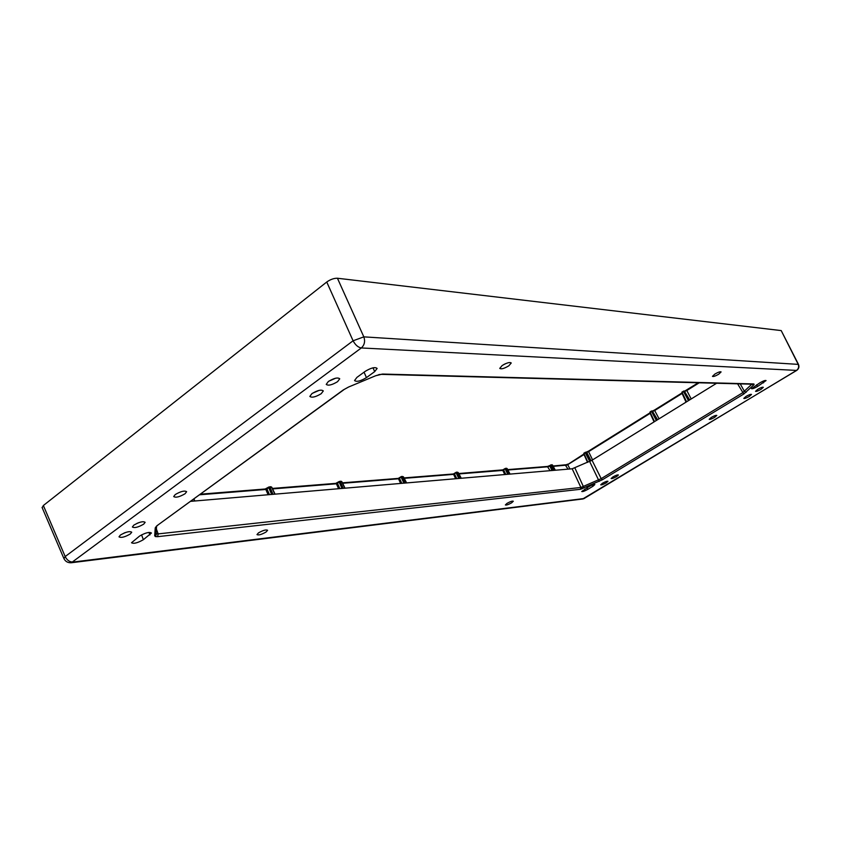<?xml version="1.0" encoding="UTF-8"?>
<svg xmlns="http://www.w3.org/2000/svg" width="841" height="841" viewBox="0 0 841 841"><rect width="100%" height="100%" fill="white"/><g stroke="black" fill="none" stroke-linecap="round" stroke-linejoin="round"><path stroke-width="1.26" d="M175.275 494.529L173.698 496.537C175.695 497.904 179.48 496.978 185.041 493.762L186.628 491.701C184.568 490.398 180.783 491.333 175.275 494.529M711.307 417.409L709.194 419.291C709.92 419.627 711.749 418.965 714.692 417.325L716.805 415.433C716.059 415.118 714.23 415.78 711.307 417.409M550.771 464.926L548.153 466.766L507.911 470.003M547.375 466.503L550.109 470.676M505.168 468.511L502.781 470.413L459.049 473.925M501.972 470.14L502.781 470.413L504.8 474.545M456.095 472.369L453.583 474.366L404.332 478.329M452.752 474.072L453.583 474.366L455.664 478.729M401.136 476.7L399.517 478.392L397.635 478.487M650.177 413.33L588.427 451.775L586.156 452.49L590.529 461.057M649.977 412.91L654.067 421.898M752.579 384.116L754.167 384.253L753.599 385.083L743.791 394.019L602.419 479.748L580.448 489.283L580.91 487.465L601.199 478.634L592.011 460.227L716.732 383.181M566.855 465.094L583.812 454.066L566.855 465.094L553.315 466.345M565.341 465.073L568.032 469.141M653.751 410.997L653.341 410.618L654.613 409.966L653.751 410.997L652.469 410.871M602.45 483.26C605.373 481.641 607.213 480.989 607.969 481.294L606.224 482.85C603.323 484.448 601.494 485.099 600.716 484.815L602.45 483.26M507.028 503.36C510.308 501.541 512.4 500.826 513.315 501.236L511.643 502.813C508.395 504.621 506.303 505.325 505.367 504.947L507.028 503.36M612.889 476.942C615.812 475.323 617.651 474.671 618.408 474.986L616.621 476.563C613.73 478.172 611.891 478.823 611.113 478.529L612.889 476.942M156.531 533.846L155.417 536.6L157.593 536.674L158.161 533.898L156.079 533.562M120.389 535.055L119.002 536.842C121.093 538.061 124.867 537.105 130.313 533.982L131.732 532.216C129.714 530.944 125.929 531.901 120.389 535.055M258.471 532.889L256.989 534.603C258.565 535.412 261.604 534.54 266.103 531.985L267.606 530.293C266.082 529.441 263.044 530.314 258.471 532.889M133.803 525.152L132.373 527.002C134.455 528.243 138.229 527.286 143.695 524.153L145.146 522.324C143.138 521.031 139.354 521.977 133.803 525.152M684.606 390.981L686.677 390.613L699.355 382.718M698.44 382.697L686.592 390.056L691.186 398.96M761.021 389.341L763.313 387.302C762.598 386.965 760.769 387.617 757.815 389.278L755.544 391.317C756.269 391.643 758.098 390.981 761.021 389.341M718.698 374.224L721.105 371.922C720.264 371.459 718.182 372.174 714.861 374.066L712.464 376.369C713.326 376.81 715.407 376.095 718.698 374.224M749.278 396.437L751.518 394.44C750.803 394.103 748.974 394.765 746.02 396.416L743.791 398.413C744.527 398.739 746.356 398.077 749.278 396.437M337.577 381.667C331.995 385.02 328.211 385.924 326.224 384.39L328.347 381.499C334.035 378.103 337.83 377.199 339.732 378.807L337.577 381.667M508.837 365.814C504.253 368.547 501.225 369.399 499.754 368.39L502.14 365.551C506.797 362.786 509.835 361.935 511.244 362.986L508.837 365.814M321.209 393.704C315.627 397.036 311.843 397.94 309.845 396.426L311.906 393.641C317.583 390.256 321.388 389.351 323.301 390.939L321.209 393.704M356.91 377.399L354.545 380.553C356.605 382.119 360.568 381.141 366.445 377.62L374.687 371.627L377.125 368.453C375.149 366.802 371.175 367.769 365.194 371.354L356.91 377.399M757.552 386.482C754.335 388.29 752.317 389.015 751.507 388.647L760.012 382.739C763.271 380.91 765.289 380.185 766.067 380.574L757.552 386.482L756.658 384.779M139.564 536.074C145.388 532.752 149.351 531.743 151.454 533.026L143.369 539.691C137.64 542.96 133.687 543.98 131.511 542.75L139.564 536.074M592.989 486.224L594.871 484.532C594.03 484.195 592.001 484.91 588.784 486.687L581.73 491.512C582.592 491.838 584.621 491.123 587.796 489.367L592.989 486.224L592.369 484.931M190.665 501.352L572.174 468.794L592.011 460.227M63.969 558.687L65.188 556.553L43.364 505.515L326.75 282.008C330.429 279.422 333.993 278.161 337.441 278.245L781.205 330.587L798.141 364.206C799.171 366.781 798.582 368.884 796.374 370.513L584.096 498.524L73.135 562.04C69.687 562.093 67.038 560.264 65.188 556.553L353.083 340.794L326.75 282.008M798.456 364.353L781.205 330.587M43.364 505.515L42.187 507.722M751.928 384.106L742.582 392.789L601.199 478.634L602.419 479.748M659.071 418.797L654.687 410.524L682.114 393.441M686.035 402.135L681.893 392.989L654.613 409.966L681.841 393.041M335.496 483.459L336.389 483.785L339.196 482.177L342.003 488.432M264.904 489.105L265.819 489.462L268.784 487.748L271.675 494.434M339.165 481.588L337.483 483.354L339.848 488.621M272.358 488.432L335.78 483.365L339.238 481.483L339.196 482.177L341.677 481.641L344.873 488.19M268.742 487.149L267.017 488.999L269.446 494.624M200.505 494.172L265.199 488.999L268.847 487.013L268.784 487.748L271.538 487.16L274.86 494.161M586.009 452.195L586.787 452.447L591.044 460.784M649.967 412.889L588.395 451.218L592.569 459.89M398.981 478.655L398.645 478.182L401.199 476.616L399.517 478.392L401.809 483.333M454.035 474.229L453.688 473.788L456.148 472.306L454.539 473.988L456.758 478.645M503.191 470.287L502.844 469.867L505.22 468.458L503.675 470.045L505.819 474.45M548.921 466.534L547.743 466.44M503.612 469.499L502.34 470.066M404.122 477.898L453.141 473.998M342.434 482.829L398.045 478.413M581.993 488.905L582.077 487.191M567.675 464.137L565.709 464.999M651.491 411.028L650.135 411.859L652.627 410.892M123.984 533.089L125.414 532.542M136.904 523.396L139.27 522.482M686.561 390.098L685.352 390.708M698.408 382.697L685.299 390.718L685.72 391.086M754.167 384.253L381.73 374.371M155.417 536.6L154.691 535.801L155.249 527.843L157.183 525.562L343.296 389.93L348.647 386.997L375.748 375.717L382.655 374.056L379.228 374.697M379.543 374.455L378.744 374.666M335.685 378.187L328.621 381.299M505.683 363.617L503.759 364.552M319.17 390.35L312.347 393.325M337.441 278.245L363.827 336.863L798.477 364.395C799.434 366.834 798.845 368.842 796.69 370.429L361.315 347.953L71.338 562.745C67.795 562.934 65.304 561.483 63.853 558.413L42.061 507.417M382.655 374.056L753.683 383.938M157.593 536.674L580.448 489.283M266.996 488.369L265.378 489.031M337.451 482.745L335.937 483.375M398.687 478.193L399.475 477.804M453.73 473.798L454.487 473.409M548.595 466.145L549.762 465.557M589.72 461.425L585.336 452.826L584.022 453.646L585.262 452.3M586.387 452.122L588.353 451.26M653.394 410.618L654.582 410.009M683.481 391.107L682.146 392.516L683.586 391.622L688.464 400.642M364.058 372.185L366.445 377.62M373.015 367.822L374.687 371.627M363.827 336.863C365.341 341.351 364.5 345.052 361.315 347.953C358.119 347.396 355.375 345.01 353.083 340.794L363.827 336.863M157.183 525.562L343.685 389.846M343.296 389.93L348.542 387.039M348.647 386.997L375.612 375.769M375.748 375.717L379.112 374.718M737.546 383.727L743.791 394.019M762.734 381.32L763.544 382.844M689.231 400.169L684.427 391.286L689.662 399.906M686.582 401.809L682.146 392.516L686.245 402.009M751.633 384.095L753.599 385.083M746.272 392.211L744.443 391.433L740.196 383.79M682.03 392.022L681.851 392.747M71.59 562.713L582.676 498.997L796.616 370.471M683.586 391.622L684.427 391.286L683.512 391.065L683.586 391.622M686.203 402.04L681.82 392.821L682.072 391.959L684.49 390.96M342.655 483.281L398.497 478.792L400.642 483.428M272.589 488.915L336.389 483.785L338.597 488.726M199.674 494.781L265.819 489.462L268.1 494.739M572.174 468.794L580.91 487.465L158.161 533.898L156.394 529.084M148.952 532.395L149.908 534.939M141.561 534.855L143.369 539.691M192.494 501.194L192.116 500.29M193.745 499.102L194.618 501.015M273.02 494.319L269.972 487.286L268.847 487.013L270.918 486.708L271.664 487.433M343.254 488.327L340.3 481.746L339.238 481.483L341.068 481.21L341.782 481.861M155.249 527.843L156.689 525.94M154.691 535.801L156.069 533.52L156.573 526.55M270.623 486.802L271.78 487.202L275.07 494.14M340.784 481.304L341.866 481.672L345.041 488.169M584.022 454.518L567.738 464.653L569.925 468.984M587.029 487.748L587.796 489.367M553.304 470.403L550.834 465.451L549.825 466.082L552.043 470.508M654.203 421.814L649.883 412.71L654.151 421.835M555.302 470.235L552.537 465.041L551.664 465.105L554.272 470.319M507.785 474.282L505.231 469.057L506.124 468.689L508.816 474.198M509.951 474.103L507.091 468.616L505.567 468.342L506.282 468.342M458.787 478.466L456.148 472.936L457.094 472.547L459.88 478.371M461.152 478.266L458.177 472.463L456.526 472.179L457.346 472.179M403.901 483.155L401.178 477.278L402.198 476.879L405.068 483.049M406.497 482.934L403.417 476.773L401.609 476.479L402.555 476.469M656.337 420.489L651.596 411.554L650.198 412.416L654.508 421.625M657.546 419.743L652.427 411.207L657.094 420.016M587.617 462.35L584.022 453.646L587.891 462.235M574.887 467.932L584.064 488.095M599.234 481.399L589.636 461.467M652.427 411.207L651.596 411.554L651.533 410.986L652.427 411.207M552.59 465.147L551.759 464.779M583.791 453.814L583.927 453.162M551.664 465.105L550.834 465.451L550.813 464.873L551.664 465.105M586.156 452.49L585.336 452.826L585.304 452.258L586.156 452.49M650.198 412.416L650.135 411.859L650.198 412.416M507.155 468.742L506.534 468.258L507.197 468.637M461.267 478.256L458.261 472.621M406.634 482.913L403.501 476.963M650.093 411.922L649.914 412.626M555.375 470.224L552.001 464.705L547.617 466.429L507.712 469.614M502.844 469.867L458.839 473.525M566.498 464.716L553.126 465.988M157.603 525.436L156.731 525.909M193.945 498.955L194.881 500.984M587.554 462.382L583.738 453.898L583.99 453.078L588.395 451.218L649.956 412.868M582.897 498.965L584.411 498.429M507.207 468.647L510.056 474.093"/></g></svg>
